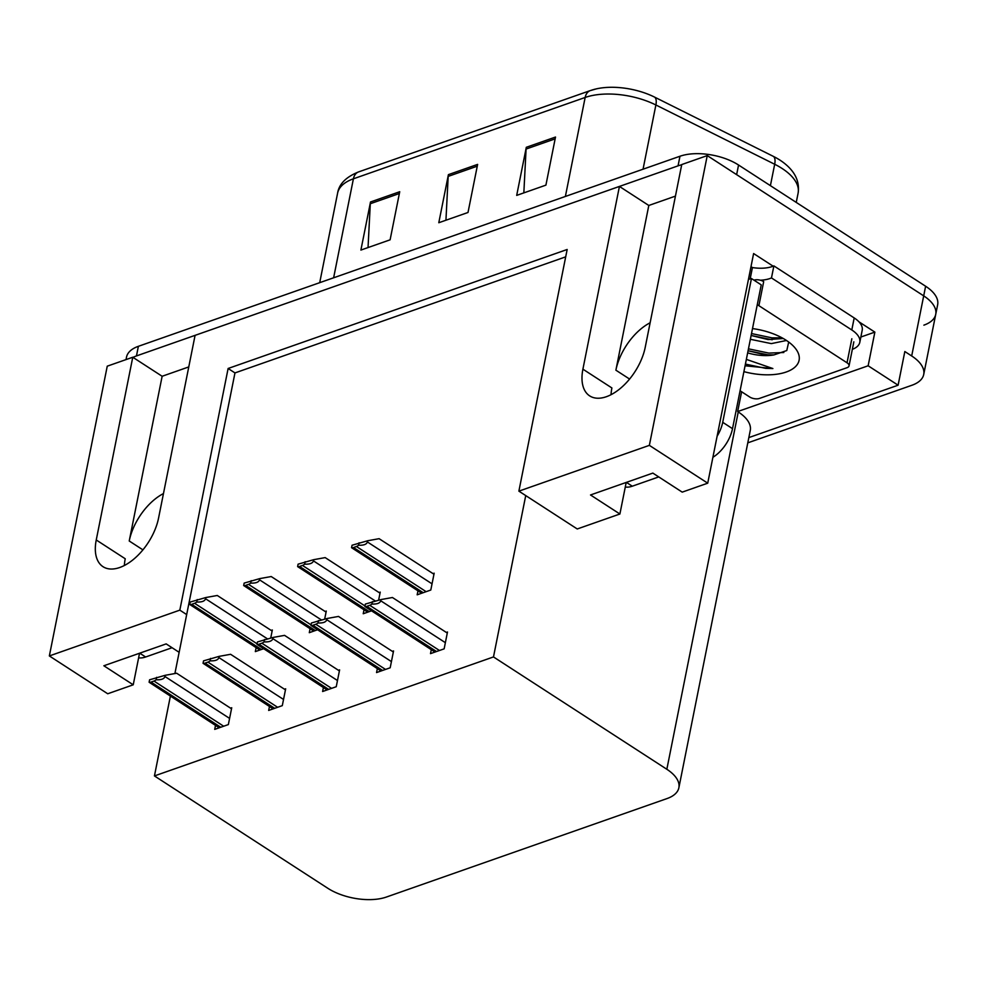 <?xml version="1.0" encoding="UTF-8"?>
<svg xmlns="http://www.w3.org/2000/svg" width="987" height="987" viewBox="0 0 987 987"><rect width="100%" height="100%" fill="white"/><g stroke="black" fill="none" stroke-linecap="round" stroke-linejoin="round"><path stroke-width="1.48" d="M170.381 696.168L154.441 775.93L327.795 888.263A42.059 20.394 -168.7 0 0 386.386 897.047L667.015 798.569A42.059 20.394 -168.7 0 0 678.871 787.762A42.059 20.394 -168.7 0 0 666.842 769.268L493.488 656.935L525.738 495.585L577.247 528.97L619.898 514.005L590.51 494.968L652.839 473.094L682.214 492.131L707.728 483.174L649.36 445.359L518.878 491.144L567.167 249.489L228.12 368.484L179.831 610.139L49.35 655.936L107.25 366.177L132.764 357.232L96.245 539.975A44.859 24.848 -57.1 0 0 103.006 566.686A44.859 24.848 -57.1 0 0 119.711 567.513A44.859 24.848 -57.1 0 0 158.562 518.101L195.081 335.358L619.429 186.432L582.91 369.175A44.859 24.848 -57.1 0 0 589.671 395.886A44.859 24.848 -57.1 0 0 606.376 396.712A44.859 24.848 -57.1 0 0 645.227 347.301L681.746 164.558L707.247 155.601L923.696 295.866A42.059 20.394 11.3 0 1 935.725 314.359A42.059 20.394 11.3 0 1 923.869 325.155M96.245 539.975L125.238 558.765A44.859 24.848 -57.1 0 0 124.362 565.502M858.9 321.774L874.864 332.113L860.861 337.023M707.728 483.174L753.612 253.548L773.154 266.206M748.849 437.586L898.108 385.201L868.141 365.782L737.659 411.567L741.619 391.753M868.141 365.782L874.864 332.113M678.871 787.762L750.268 430.443A42.059 20.394 -168.7 0 0 738.251 411.949L737.659 411.567M898.108 385.201L904.832 351.532L911.692 355.974A42.059 20.394 11.3 0 1 923.721 374.468A42.059 20.394 11.3 0 1 911.865 385.275L747.788 442.855M49.35 655.936L107.719 693.762L133.233 684.805L139.537 653.234M649.36 445.359L707.247 155.601M675.429 196.117L648.804 205.469L619.429 186.432M188.764 366.93L162.139 376.269L132.764 357.232M179.831 610.139L186.679 614.58L174.896 673.553M619.898 514.005L626.202 482.433M154.441 775.93L493.488 656.935M565.699 256.854L234.968 372.926L186.679 614.58M234.968 372.926L228.12 368.484M518.878 491.144L525.738 495.585M377.342 668.606L376.553 672.566L390.186 667.78L393.554 650.951L392.382 651.358M323.403 687.544L322.613 691.505L336.246 686.718L339.602 669.877L338.442 670.296M269.463 706.482L268.674 710.43L282.294 705.643L285.662 688.815L284.503 689.222M215.511 725.408L214.722 729.368L228.355 724.581L231.723 707.753L230.551 708.16M431.294 649.68L430.505 653.628L444.138 648.854L447.493 632.013L446.334 632.433M378.626 600.121L380.229 592.126L379.057 592.533M364.018 609.793L363.228 613.741L371.408 610.879M324.686 619.059L326.278 611.064L325.118 611.471M310.078 628.719L309.289 632.679L317.456 629.805M270.734 637.984L272.338 629.99L271.166 630.397M256.126 647.657L255.337 651.605L263.517 648.743M417.97 590.855L417.168 594.816L430.801 590.029L434.169 573.2L432.997 573.607M162.139 376.269L129.223 540.987L142.918 549.858M163.46 493.574A44.859 24.848 -57.1 0 0 129.223 540.987M179.14 652.308L166.174 643.894L103.857 665.769L133.233 684.805M648.804 205.469L615.888 370.187L629.583 379.057M650.125 322.774A44.859 24.848 -57.1 0 0 615.888 370.187M611.027 394.701A44.859 24.848 122.9 0 1 611.903 387.965L582.91 369.175M126.028 359.589L126.521 357.109A42.059 20.394 11.3 0 1 138.377 346.314L679.969 156.242A42.059 20.394 11.3 0 1 738.56 165.026L736.635 174.637L923.696 295.866A42.059 20.394 11.3 0 1 935.725 314.359L923.721 374.468M132.998 357.38A42.059 20.394 11.3 0 1 136.465 355.925L678.044 165.853A42.059 20.394 11.3 0 1 681.696 164.78M590.991 90.385A50.46 24.465 11.3 0 1 596.456 88.842A50.46 24.465 11.3 0 1 654.652 97.145L773.45 156.427A50.46 24.465 11.3 0 1 781.926 161.449C794.523 170.43 799.926 180.991 798.113 193.119A56.074 27.18 -168.7 0 0 774.684 164.261L655.886 104.98A56.074 27.18 -168.7 0 0 585.155 97.466L353.408 178.807A14.015 9.488 -109.3 0 1 358.552 171.923L590.312 90.582A14.015 9.488 70.7 0 0 585.155 97.466L565.378 196.45M738.56 165.026L925.621 286.242A42.059 20.394 11.3 0 1 937.65 304.736L935.725 314.359M399.723 191.725L390.112 239.816L360.897 250.069L370.507 201.977L399.723 191.725M555.508 137.045L545.91 185.137L516.694 195.389L526.305 147.297L555.508 137.045M477.622 164.385L468.011 212.476L438.796 222.729L448.406 174.637L477.622 164.385M445.939 220.224L448.184 176.389A11.215 7.588 -109.3 0 1 448.406 174.637M523.838 192.884L526.083 149.049A11.215 7.588 -109.3 0 1 526.305 147.297M368.04 247.564L370.298 203.729A11.215 7.588 -109.3 0 1 370.507 201.977M351.557 547.686L352.051 545.243L367.633 540.753L367.386 541.949C366.646 544.368 363.722 545.453 358.589 545.206A7.008 3.886 -57.1 0 1 356.43 546.502L353.506 547.526A7.008 3.886 -57.1 0 1 351.557 547.686L421.646 593.236M433.959 574.224L379.107 538.68L367.633 540.753M359.083 542.776L358.589 545.206M364.882 606.499L365.375 604.069L380.957 599.578L380.723 600.775C379.97 603.193 377.046 604.278 371.926 604.032A7.008 3.886 -57.1 0 1 369.755 605.315L366.831 606.351A7.008 3.886 -57.1 0 1 364.882 606.499L434.971 652.062M447.284 633.049L392.431 597.505L380.957 599.578M372.407 601.601L371.926 604.032M297.618 566.612L298.099 564.169L313.693 559.678L313.447 560.887C312.706 563.293 309.77 564.379 304.65 564.145A7.008 3.886 -57.1 0 1 302.478 565.428L299.555 566.452A7.008 3.886 -57.1 0 1 297.618 566.612L367.707 612.174M380.02 593.162L325.167 557.606L313.693 559.678M305.143 561.702L304.65 564.145M243.666 585.55L244.159 583.107L259.741 578.616L259.507 579.813C258.767 582.231 255.83 583.317 250.71 583.083A7.008 3.886 -57.1 0 1 248.539 584.366L245.615 585.39A7.008 3.886 -57.1 0 1 243.666 585.55L313.755 631.1M326.08 612.088L271.215 576.544L259.741 578.616M251.191 580.64L250.71 583.083M189.726 604.476L190.22 602.045L205.802 597.542L205.555 598.751C204.815 601.157 201.891 602.243 196.758 602.008A7.008 3.886 -57.1 0 1 194.587 603.291L191.675 604.315A7.008 3.886 -57.1 0 1 189.726 604.476L259.815 650.038M272.128 631.026L217.276 595.482L205.802 597.542M197.252 599.565L196.758 602.008M310.942 625.437L311.423 622.994L327.018 618.504L326.771 619.7C326.031 622.118 323.094 623.204 317.974 622.97A7.008 3.886 -57.1 0 1 315.803 624.253L312.891 625.277A7.008 3.886 -57.1 0 1 310.942 625.437L381.031 671M393.344 651.988L338.492 616.431L327.018 618.504M318.468 620.527L317.974 622.97M257.002 644.375L257.484 641.932L273.066 637.442L272.831 638.638C272.091 641.057 269.155 642.142 264.035 641.895A7.008 3.886 -57.1 0 1 261.863 643.191L258.939 644.215A7.008 3.886 -57.1 0 1 257.002 644.375L327.079 689.925M339.405 670.913L284.54 635.369L273.066 637.442M264.516 639.465L264.035 641.895M203.051 663.301L203.544 660.858L219.126 656.367L218.892 657.576C218.139 659.982 215.215 661.068 210.095 660.834A7.008 3.886 -57.1 0 1 207.924 662.117L205 663.141A7.008 3.886 -57.1 0 1 203.051 663.301L273.14 708.863M285.453 689.851L230.6 654.295L219.126 656.367M210.576 658.391L210.095 660.834M149.111 682.239L149.592 679.796L165.187 675.305L164.94 676.502C164.2 678.92 161.263 680.006 156.143 679.759A7.008 3.886 -57.1 0 1 153.972 681.055L151.048 682.079A7.008 3.886 -57.1 0 1 149.111 682.239L219.2 727.789M231.513 708.777L176.661 673.233L165.187 675.305M156.637 677.329L156.143 679.759M138.624 657.798A28.031 15.533 -57.1 0 0 145.62 656.997L172.071 647.719M625.289 486.998A28.031 15.533 -57.1 0 0 632.285 486.196L658.736 476.918M712.898 457.289A28.031 15.533 -57.1 0 0 732.514 428.666L761.236 284.873L751.452 278.519A28.031 15.533 122.9 0 1 748.467 279.296M717.093 436.279A28.031 15.533 -57.1 0 0 722.718 422.313L751.452 278.519M854.199 317.937L851.793 329.966A28.031 13.596 11.3 0 1 859.813 342.292L862.206 330.275A28.031 13.596 -168.7 0 0 854.199 317.937L773.882 265.898A28.031 13.596 11.3 0 1 752.427 267.563L750.157 278.926M859.813 342.292A28.031 13.596 11.3 0 1 852.349 349.336M749.33 279.136L748.59 278.655M752.427 267.563L750.996 266.638M773.882 265.898L771.476 277.927A28.031 13.596 11.3 0 1 760.372 280.209M851.793 329.966L771.476 277.927M752.501 328.585A45.71 22.158 11.3 0 1 786.022 340.182A45.71 22.158 11.3 0 1 793.992 346.733A45.71 22.158 11.3 0 1 789.958 370.446A45.71 22.158 11.3 0 1 743.902 371.643M745.074 365.782L772.883 368.546L746.357 359.379M747.652 352.865A31.695 15.36 -168.7 0 0 773.956 354.913L786.775 350.545L788.699 342.033M772.192 339.787L751.132 335.469L768.046 339.565L783.234 338.492M750.367 339.294L771.328 343.612L786.466 340.478M769.144 355.061L748.084 350.743L764.999 354.827L773.956 354.913M757.251 304.823A7.008 3.393 11.3 0 1 758.892 305.674L847.031 362.797A7.008 3.393 11.3 0 1 849.042 365.881A7.008 3.393 11.3 0 1 847.068 367.682L759.435 398.44A7.008 3.393 11.3 0 1 749.664 396.971L740.077 390.766M753.969 280.16A7.008 3.393 11.3 0 1 763.691 281.628L758.892 305.674M751.514 333.557L771.871 337.838L782.086 337.85M748.467 348.83L768.824 353.099L783.814 352.507M745.407 364.104L765.764 368.373L772.883 368.546M911.692 355.974L925.621 286.242M666.842 769.268L738.251 411.949M654.652 97.145A14.015 5.996 116.5 0 1 655.886 104.98L643.055 169.184M333.631 277.791L353.408 178.807A56.074 27.18 -168.7 0 0 337.591 193.205C338.985 184.088 345.981 176.994 358.552 171.923M773.45 156.427A14.015 5.996 116.5 0 1 774.684 164.261L770.403 185.667M138.377 346.314L136.465 355.925M679.969 156.242L678.044 165.853M477.252 166.186L448.184 176.389M399.365 193.526L370.298 203.729M555.15 138.846L526.083 149.049M432.047 583.848L367.386 541.949M426.125 591.669L356.43 546.502M423.213 592.693L353.506 547.526M445.371 642.673L380.723 600.775M439.462 650.495L369.755 605.315M436.538 651.519L366.831 606.351M375.245 600.923L313.447 560.887M364.993 605.944L302.478 565.428M369.261 611.619L299.555 566.452M321.293 619.861L259.507 579.813M311.053 624.87L248.539 584.366M315.322 630.557L245.615 585.39M267.354 638.786L205.555 598.751M257.113 643.808L194.587 603.291M261.382 649.495L191.675 604.315M391.42 661.598L326.771 619.7M385.51 669.42L315.803 624.253M382.586 670.444L312.891 625.277M337.48 680.536L272.831 638.638M331.57 688.358L261.863 643.191M328.646 689.382L258.939 644.215M283.54 699.462L218.892 657.576M277.618 707.284L207.924 662.117M274.707 708.308L205 663.141M229.589 718.4L164.94 676.502M223.679 726.222L153.972 681.055M220.755 727.246L151.048 682.079M139.722 653.172L145.62 656.997M626.387 482.372L632.285 486.196M732.514 428.666L722.718 422.313M847.031 362.797L851.843 338.751M596.456 88.842L590.312 90.582M798.113 193.119L796.25 202.409M337.591 193.205L319.714 282.664M849.042 365.881L853.841 341.835"/></g></svg>
